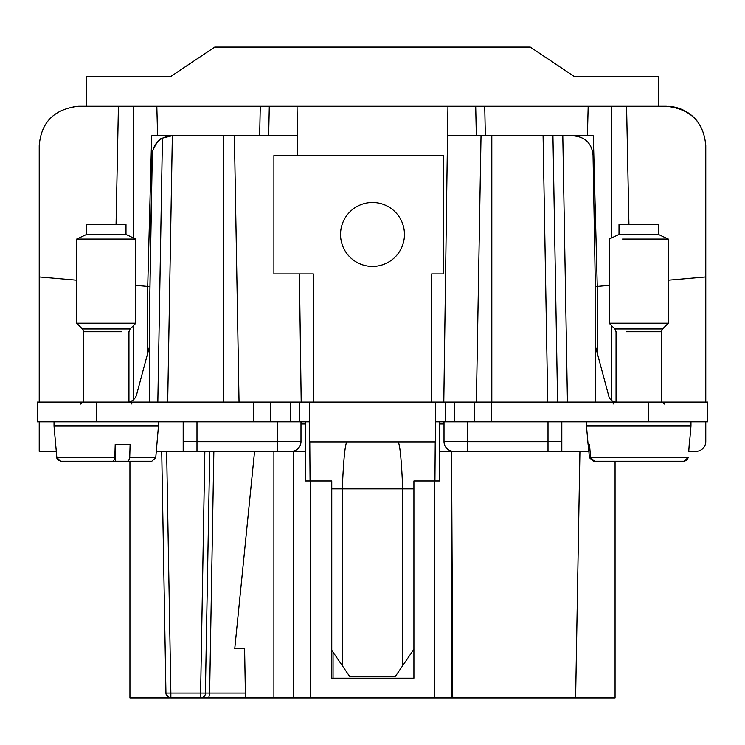<?xml version="1.0" encoding="UTF-8"?>
<svg xmlns="http://www.w3.org/2000/svg" width="745" height="745" viewBox="0 0 745 745"><rect width="100%" height="100%" fill="white"/><g stroke="black" fill="none" stroke-linecap="round" stroke-linejoin="round"><path stroke-width="1.12" d="M648.588 402.077L648.588 421.8L707.75 421.8L707.75 402.077L37.25 402.077L37.25 421.8L309.399 421.8M435.601 402.077L309.399 402.077L309.399 441.915L435.601 441.915L435.601 402.077M149.661 345.969L136.577 394.776A9.862 9.862 0 0 1 128.95 401.9M431.662 402.077L431.662 273.899L443.499 273.899L443.499 155.575L273.899 155.575L273.899 273.899L313.338 273.899L313.338 402.077M344.451 219.132A31.97 31.97 0 0 0 357.172 262.51A31.97 31.97 0 0 0 400.549 249.78A31.97 31.97 0 0 0 387.828 206.402A31.97 31.97 0 0 0 344.451 219.132M626.331 331.73L661.411 331.73L662.566 328.945L614.895 328.945L616.05 331.73L616.05 402.077A7.888 7.888 0 0 1 608.814 396.238L595.339 345.969M648.588 421.8L435.601 421.8M209.764 451.386L205.378 693.064L200.619 693.046L204.838 451.386L254.576 451.386L234.759 648.588L244.602 648.588L245.459 697.888L170.866 697.888L273.899 697.888L273.899 451.386L277.671 451.386L277.671 441.524L300.989 441.524L300.989 421.8M443.526 421.8L443.489 423.979L439.55 423.979L439.55 451.386L453.863 451.386A9.862 9.862 0 0 1 444.011 441.524L444.011 421.8M451.386 451.386L451.386 697.888L452.718 697.888L451.582 451.386L467.329 451.386L453.863 451.386A9.862 9.862 0 0 1 444.011 441.524L467.329 441.524L467.329 451.386L467.329 421.8M588.857 451.386L561.814 451.386L561.814 421.8M561.814 441.524L548.013 441.524L548.013 421.8M705.776 441.524L705.776 421.8L705.776 441.524A9.862 9.862 0 0 1 695.914 451.386L695.579 451.386M688.594 451.386L695.914 451.386M56.238 451.386L39.224 451.386L39.224 421.8M156.301 451.386L183.186 451.386L183.186 421.8M204.838 451.386L196.987 451.386L196.987 421.8M277.671 421.8L277.671 451.386L305.45 451.386L305.45 480.963L310.227 480.963L310.227 697.888L273.899 697.888M690.969 421.8L690.969 425.404L586.483 425.404L586.483 426.093L690.969 426.093L690.969 425.404M586.483 421.8L586.483 425.404M158.517 421.8L158.517 425.404L54.031 425.404L54.031 421.8M39.224 402.077L39.224 276.917L76.688 280.195M147.733 353.149L147.733 286.425L135.851 285.372M147.733 286.415L149.661 286.592L147.733 286.415L151.673 135.851L172.337 135.851L157.595 135.851L156.823 106.274L78.663 106.274C54.273 108.994 41.124 122.133 39.224 145.713L39.224 276.917M151.98 155.23L149.661 305.497L149.661 402.077M149.661 305.497L152.343 151.645C156.105 142.993 159.467 138.495 162.438 138.151L157.828 402.077L162.438 138.151L171.667 135.851C159.905 136.912 153.34 143.366 151.952 155.23M297.758 155.575L297.478 135.851L234.396 135.851L239.043 402.077L234.396 135.851L171.667 135.841M301.204 402.077L299.406 273.899M595.339 402.077L595.339 286.583L593.048 155.23C591.828 143.357 585.253 136.894 573.333 135.851L552.939 135.851L557.586 402.077L552.939 135.851L481.028 135.851L476.381 402.077L481.028 135.851L447.522 135.851L443.797 402.077M597.267 353.149L597.267 286.425L595.339 286.592L609.149 285.372M611.654 400.465L611.654 325.705M705.776 402.077L705.776 145.713A39.438 39.438 0 0 0 705.766 144.875M668.312 280.195L705.776 276.917M309.78 441.915L310.069 480.963M435.22 441.915L434.931 480.963M301.474 421.8L301.511 423.979L305.45 423.979L305.45 451.386M548.013 441.524L548.013 451.386L526.911 451.386L561.814 451.386M467.329 451.386L526.911 451.386M291.137 451.386A9.862 9.862 0 0 0 300.989 441.524A9.862 9.862 0 0 1 291.137 451.386L293.614 451.386L293.614 697.888M183.186 451.386L277.671 451.386M255.209 451.377L258.254 451.247L255.209 451.377M116.052 224.599L118.418 106.274M485.34 135.851L484.734 106.274L297.05 106.274L297.46 135.851M628.938 224.599L626.582 106.274L588.178 106.274L587.405 135.851L543.086 135.851L547.733 402.077M597.267 286.415L593.327 135.851L550.546 135.851M447.95 106.274L447.54 135.851M626.582 106.274L666.337 106.274C690.624 108.938 703.764 122.087 705.776 145.713M331.758 650.255L349.489 676.199L395.511 676.199L413.913 649.23M305.45 421.8L305.45 423.979M392.224 678.173L413.913 678.173L413.913 480.963L439.55 480.963L439.55 451.386M439.55 421.8L439.55 423.979M451.386 697.888L310.227 697.888M452.718 697.888L615.063 697.888L615.063 461.239M579.927 451.386L575.624 697.888M697.972 122.161A39.438 39.438 0 0 0 668.237 106.321M660.061 106.274L666.337 106.274M73.187 106.656L78.663 106.274M129.937 461.239L129.937 697.888L169.376 697.888M161.721 451.386L165.939 693.046A4.926 4.926 0 0 0 166.116 694.275L169.534 697.702L166.116 694.275A4.926 4.926 0 0 0 170.866 697.888L225.586 697.888M166.647 451.386L170.866 693.046L200.619 693.046L200.619 697.888A4.926 4.926 0 0 0 205.546 693.046L209.624 693.046L208.768 697.888M644.006 461.239L593.383 461.239L589.407 457.644L588.252 444.476L589.481 444.476L588.094 444.476L586.483 426.093M590.645 457.644L688.045 457.644L684.078 461.239L594.612 461.239L590.645 457.644L589.481 444.476M688.762 451.386L689.209 444.476M114.823 457.644L56.788 457.644L60.718 461.239L113.519 461.239L114.823 457.644L115.205 444.476L130.105 444.476L129.723 457.644L155.752 457.644L158.517 425.404M484.734 106.274L588.178 106.274M156.823 106.274L297.05 106.274M333.062 678.173L333.062 652.257L333.062 678.173L352.776 678.173M413.913 678.173L331.758 678.173L331.758 480.963L310.227 480.963M115.661 444.476L115.661 461.239L151.831 461.239L111.787 461.239M128.419 461.239L129.723 457.644M75.45 461.239L96.878 461.239M647.014 461.239L684.283 461.239L686.964 460.187L688.212 457.644M76.688 323.2L135.851 323.2L135.851 239.052L76.688 239.052L76.688 323.2L82.434 328.945L130.105 328.945L135.851 323.2M614.895 328.945L609.149 323.2L668.312 323.2L668.312 239.052L622.559 239.052M135.851 239.052L125.989 234.452L86.55 234.452L76.688 239.052M668.312 239.052L658.45 234.452L619.011 234.452L609.149 239.052L609.149 323.2M86.55 234.452L86.55 224.599L125.989 224.599L125.989 234.452M619.011 234.452L619.011 224.599L658.45 224.599L658.45 234.452M574.488 76.67L530.263 47.112L214.737 47.112L170.475 76.688L105.241 76.688M639.759 76.688L574.525 76.688L658.45 76.688L658.45 106.274M170.512 76.67L86.55 76.688L86.55 106.274M96.412 402.077L96.412 421.8M253.766 402.077L253.766 421.8M491.234 402.077L491.234 421.8M474.155 402.077L474.155 421.8M454.226 402.077L454.226 421.8M445.687 402.077L445.687 421.8M299.313 402.077L299.313 421.8M290.774 402.077L290.774 421.8M270.845 402.077L270.845 421.8M467.329 441.692L548.013 441.692M196.987 441.524L183.186 441.524M196.987 441.692L277.671 441.692M133.346 325.705L133.346 399.814M223.612 402.077L223.612 135.851M167.69 402.077L172.337 135.851M491.812 135.851L491.812 402.077M567.448 402.077L562.801 135.851M346.807 441.915C344.954 445.175 343.454 460.82 342.29 488.85L331.758 488.85M398.193 441.915C400.046 445.175 401.546 460.82 402.71 488.85L342.29 488.85L342.29 666.393M413.913 488.85L402.71 488.85L402.71 666.393M56.918 458.371L54.031 426.093L158.517 426.093M133.467 106.274L133.374 237.897M611.533 106.274L611.626 237.897M434.773 480.963L434.773 697.888M205.546 693.046L209.624 693.046L205.546 693.046M170.866 697.888L170.866 693.046L165.939 693.046M213.843 451.386L209.624 693.046L245.375 693.046M260.275 106.274L259.66 135.851M268.656 135.851L269.299 106.274M475.701 106.274L476.334 135.851M83.589 402.077L83.589 331.73L121.519 331.73M54.031 426.093L54.031 425.404M80.637 404.051L82.611 402.077M131.912 404.051L129.937 402.077M664.363 404.051L662.389 402.077M613.088 404.051L615.063 402.077M689.367 444.476L690.969 426.093M155.752 457.644L151.831 461.239M128.95 402.077L128.95 331.73L130.105 328.945M661.411 402.077L661.411 331.73M83.589 331.73L82.434 328.945M57.486 459.553L58.361 460.466M662.566 328.945L668.312 323.2"/></g></svg>
